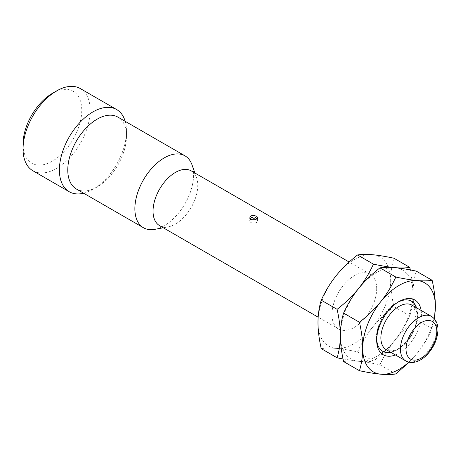 <?xml version="1.0" encoding="UTF-8"?>
<svg xmlns="http://www.w3.org/2000/svg" width="461" height="461" viewBox="0 0 461 461"><rect width="100%" height="100%" fill="white"/><g stroke="black" fill="none" stroke-linecap="round" stroke-linejoin="round"><path stroke-width="0.35" stroke-dasharray="2.31 1.73" d="M126.487 131.276A47.443 27.389 -60 0 1 92.938 189.379L97.133 186.959A41.513 23.966 -60 0 0 126.487 136.116L126.487 131.276A47.443 27.389 120 0 0 125.179 121.324M32.875 170.749A47.443 27.389 -60 0 0 69.432 158.037A47.443 27.389 -60 0 0 90.143 110.294A47.443 27.389 120 0 0 80.318 88.575M92.938 189.379A47.443 27.389 -60 0 1 83.666 193.222M52.404 93.347A41.513 23.966 120 0 1 81.758 110.294A41.513 23.966 -60 0 1 52.404 161.137A41.513 23.966 -60 0 1 23.05 144.189M97.133 186.959A41.513 23.966 -60 0 1 76.376 189.016M126.487 136.116A41.513 23.966 120 0 0 117.889 117.111M154.781 229.348A41.513 23.966 -60 0 0 193.58 174.852A41.513 23.966 120 0 0 192.018 164.848M191.223 170.864A31.63 18.261 120 0 1 196.582 177.721A31.63 18.261 120 0 1 197.775 185.345A31.63 18.261 -60 0 1 168.213 226.864A31.63 18.261 -60 0 1 159.592 225.648M376.689 288.638A31.63 18.261 120 0 0 370.137 274.162A31.63 18.261 120 0 0 345.767 282.633A31.63 18.261 120 0 0 331.96 314.465A31.63 18.261 120 0 0 338.507 328.941A31.63 18.261 120 0 0 362.882 320.47A31.63 18.261 120 0 0 376.689 288.638M256.477 219.24A3.953 2.282 180 0 1 257.636 220.854A3.953 2.282 180 0 1 255.198 222.963A3.953 2.282 180 0 1 250.888 222.467A3.953 2.282 0 0 1 249.729 220.854A3.953 2.282 0 0 1 252.173 218.745A3.953 2.282 0 0 1 256.477 219.24M321.225 348.637C325.362 347.957 330.335 347.876 336.15 348.383C342.004 348.919 349.144 350.083 357.569 351.881C361.701 342.834 366.679 334.674 372.494 327.402C378.348 320.153 385.488 313.244 393.913 306.674C391.775 297.126 390.692 288.425 390.663 280.57A51.396 29.671 -60 0 0 372.494 254.72A51.396 29.671 -60 0 0 336.15 275.701A51.396 29.671 -60 0 0 317.981 322.533A51.396 29.671 120 0 0 336.15 348.383A51.396 29.671 120 0 0 372.494 327.402A51.396 29.671 120 0 0 390.663 280.57C390.698 272.716 391.781 265.265 393.913 258.218M357.569 351.881L373.439 361.044C381.864 354.474 389.003 347.565 394.858 340.316A51.396 29.671 120 0 0 413.027 293.484A51.396 29.671 120 0 0 394.858 267.628A51.396 29.671 120 0 0 358.514 288.615A51.396 29.671 120 0 0 340.345 335.447A51.396 29.671 120 0 0 358.514 361.297C364.334 361.81 369.307 361.724 373.439 361.044M343.053 359.004L358.514 361.297A51.396 29.671 120 0 0 394.858 340.316C400.678 333.044 405.651 324.884 409.783 315.837C411.921 308.755 413.004 301.304 413.027 293.484L412.365 282.46L410.325 269.927M343.589 361.551C347.727 360.871 352.7 360.784 358.514 361.297C364.369 361.827 371.508 362.997 379.933 364.795C384.065 355.748 389.044 347.588 394.858 340.316C400.713 333.067 407.852 326.158 416.277 319.582C414.139 310.034 413.056 301.333 413.027 293.484C413.062 285.63 414.145 278.179 416.277 271.126M393.913 306.674L409.783 315.837M416.277 319.582L432.147 328.751L434.406 318.856M409.143 362.213L417.222 353.23C423.042 345.957 428.015 337.798 432.147 328.751M379.933 364.795L395.809 373.957M408.838 362.144A51.396 29.671 120 0 0 417.222 353.23A51.396 29.671 120 0 0 434.055 318.465M395.423 354.953A31.63 18.261 120 0 0 421.417 314.465A31.63 18.261 -60 0 0 421.118 310.443M376.689 340.287L376.689 338.051A28.887 16.677 -60 0 1 397.117 302.67A28.887 16.677 -60 0 1 398.062 302.151M416.565 307.81A28.887 16.677 -60 0 1 417.545 314.465A28.887 16.677 120 0 1 390.865 352.325M376.689 338.051A28.887 16.677 120 0 0 376.712 339.129M411.396 301.148A28.887 16.677 120 0 0 411.241 301.056A28.887 16.677 120 0 0 388.98 308.795A28.887 16.677 120 0 0 376.366 337.867A28.887 16.677 120 0 0 382.353 351.092A28.887 16.677 120 0 0 382.509 351.184M390.548 352.141A28.887 16.677 120 0 0 396.794 349.663A28.887 16.677 120 0 0 417.222 314.281A28.887 16.677 120 0 0 416.243 307.625M417.222 314.281L417.222 316.886A25.695 14.838 -60 0 1 399.053 348.36A25.695 14.838 -60 0 1 386.203 349.628M417.222 316.886A25.695 14.838 120 0 0 411.904 305.119M405.772 360.928A25.695 14.838 -60 0 0 425.572 354.042A25.695 14.838 -60 0 0 436.792 328.18A25.695 14.838 120 0 0 431.467 316.419M163.28 227.774L168.213 226.864M196.582 177.721L194.905 172.99M370.137 274.162L349.156 262.044M257.636 217.725L257.636 220.854L257.071 218.814M250.231 218.923L249.729 220.854L249.729 217.725M397.117 302.67L399.053 301.552M382.67 351.276L382.353 351.092M396.794 349.663L399.053 348.36M411.558 301.24L411.241 301.056M338.507 328.941L318.159 317.191"/><path stroke-width="0.69" d="M125.179 121.324A47.443 27.389 120 0 0 116.662 109.557A47.443 27.389 120 0 0 80.099 122.269A47.443 27.389 120 0 0 59.394 170.011A47.443 27.389 -60 0 0 69.219 191.73A47.443 27.389 -60 0 0 83.666 193.222M116.662 109.557L80.318 88.575A47.443 27.389 120 0 0 56.594 90.926A47.443 27.389 120 0 0 23.05 149.03L23.05 144.189A41.513 23.966 120 0 1 52.404 93.347L56.594 90.926M69.219 191.73L32.875 170.749A47.443 27.389 -60 0 1 23.05 149.03M143.469 227.751L76.376 189.016A41.513 23.966 -60 0 1 67.779 170.011A41.513 23.966 120 0 1 85.902 128.233A41.513 23.966 120 0 1 117.889 117.111L184.982 155.847A41.513 23.966 120 0 0 152.994 166.968A41.513 23.966 120 0 0 134.871 208.747A41.513 23.966 -60 0 0 143.469 227.751A41.513 23.966 -60 0 0 154.781 229.348L163.28 227.774M194.905 172.99L192.018 164.848A41.513 23.966 120 0 0 184.982 155.847M318.159 317.191L159.592 225.648A31.63 18.261 -60 0 1 153.04 211.167A31.63 18.261 120 0 1 166.847 179.341A31.63 18.261 120 0 1 191.223 170.864L349.156 262.044M256.477 216.215L257.486 217.16L257.52 218.226L255.238 219.753L251.712 219.793L250.271 218.969L249.77 218.088L250.225 216.537L251.66 215.673L254.178 215.483L256.477 216.215M410.325 269.927L409.783 267.38L393.913 258.218C385.488 256.414 378.348 255.25 372.494 254.72C366.674 254.207 361.701 254.293 357.569 254.968C349.144 261.543 342.004 268.452 336.15 275.701C330.335 282.973 325.357 291.133 321.225 300.18C319.087 307.262 318.009 314.713 317.981 322.533C318.009 330.422 319.093 339.123 321.225 348.637L337.1 357.799L343.053 359.004M357.569 254.968L373.439 264.136C369.307 273.183 364.334 281.343 358.514 288.615C352.7 295.881 347.727 304.041 343.589 313.094C341.451 320.17 340.374 327.621 340.345 335.447C340.316 343.295 339.233 350.752 337.1 357.799M409.783 267.38C405.651 268.06 400.678 268.141 394.858 267.628C389.044 267.121 384.065 267.201 379.933 267.881C371.508 274.451 364.369 281.366 358.514 288.615C352.659 295.864 345.525 302.773 337.1 309.343C339.238 318.891 340.322 327.592 340.345 335.447C340.374 343.336 341.457 352.037 343.589 361.551L359.465 370.713C367.89 372.511 375.029 373.675 380.878 374.211C386.698 374.718 391.671 374.637 395.809 373.957L409.143 362.213M343.589 313.094L359.465 322.256C361.603 331.805 362.686 340.506 362.709 348.36C362.68 356.209 361.597 363.66 359.465 370.713M321.225 300.18L337.1 309.343M434.406 318.856L435.391 306.392C435.363 298.503 434.279 289.808 432.147 280.294L416.277 271.126C407.852 269.328 400.713 268.164 394.858 267.628C389.003 267.098 381.864 265.934 373.439 264.136M359.465 322.256C367.89 315.687 375.029 308.772 380.878 301.523A51.396 29.671 -60 0 1 417.222 280.542C411.368 280.011 404.228 278.847 395.809 277.044C391.671 286.097 386.698 294.256 380.878 301.523A51.396 29.671 -60 0 0 362.709 348.36A51.396 29.671 120 0 0 380.878 374.211A51.396 29.671 120 0 0 408.838 362.144M434.055 318.465A51.396 29.671 120 0 0 435.391 306.392A51.396 29.671 -60 0 0 417.222 280.542C423.042 281.054 428.015 280.968 432.147 280.294M421.118 310.443A31.63 18.261 -60 0 0 399.053 301.552A31.63 18.261 -60 0 0 376.689 340.287A31.63 18.261 120 0 0 395.423 354.953M398.062 302.151A28.887 16.677 -60 0 1 411.558 301.24A28.887 16.677 -60 0 1 416.565 307.81M376.712 339.129A28.887 16.677 120 0 0 382.67 351.276A28.887 16.677 120 0 0 390.865 352.325M382.509 351.184A28.887 16.677 120 0 0 390.548 352.141M386.203 349.628A25.695 14.838 -60 0 1 380.878 337.867A25.695 14.838 120 0 1 392.098 312.005A25.695 14.838 120 0 1 411.904 305.119L431.467 316.419A25.695 14.838 120 0 0 411.667 323.305A25.695 14.838 120 0 0 400.448 349.167A25.695 14.838 -60 0 0 405.772 360.928L386.203 349.628M416.243 307.625A28.887 16.677 120 0 0 411.396 301.148M379.933 267.881L395.809 277.044M436.792 331.413A21.742 12.556 -60 0 1 421.417 358.041A21.742 12.556 -60 0 1 406.043 349.167A21.742 12.556 120 0 1 421.417 322.533A21.742 12.556 120 0 1 436.792 331.413M257.071 218.814L255.429 217.304L253.942 216.906L251.7 217.431L250.231 218.923M431.467 316.419C437.218 320.153 438.054 326.376 437.95 329.799C437.622 338.708 434.118 346.885 427.433 354.336C424.235 357.719 420.824 360.093 417.205 361.453C412.998 362.974 409.184 362.801 405.772 360.928"/></g></svg>
